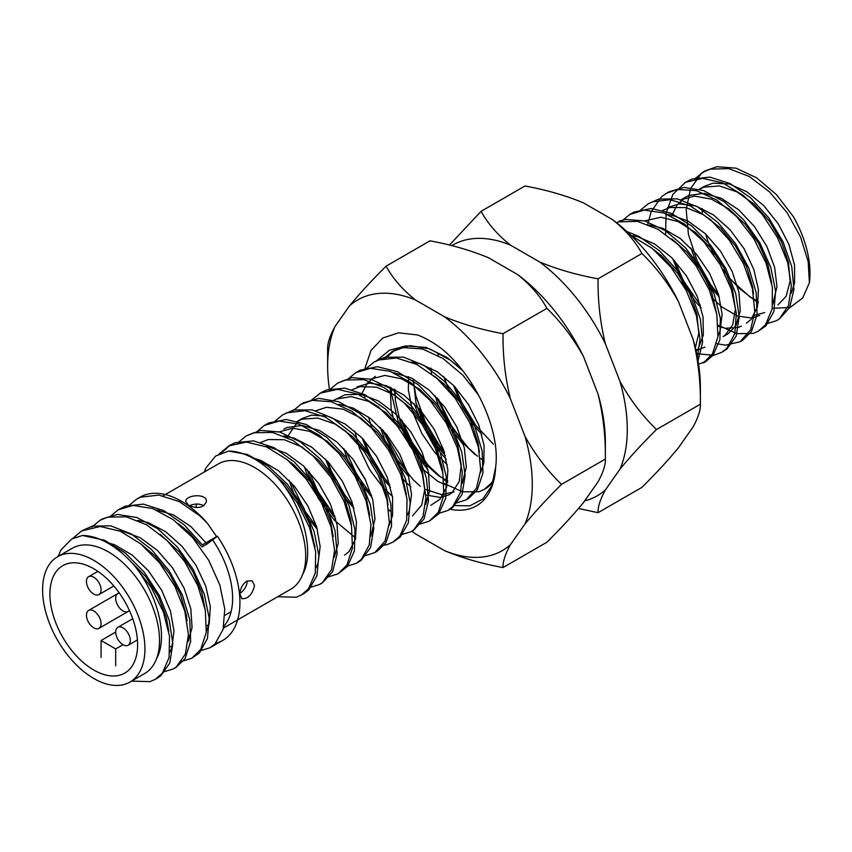 <?xml version="1.0" encoding="UTF-8"?>
<svg xmlns="http://www.w3.org/2000/svg" width="852" height="852" viewBox="0 0 852 852"><rect width="100%" height="100%" fill="white"/><g stroke="black" fill="none" stroke-linecap="round" stroke-linejoin="round"><path stroke-width="1.28" d="M334.942 326.593A144.702 83.549 -120 0 0 327.637 366.222L327.637 349.341C327.349 343.633 329.788 336.039 334.942 326.593L349.565 305.793C359.8 293.365 371.983 280.159 386.105 266.165L429.962 240.839C451.091 244.694 470.581 250.318 488.43 257.719L517.665 274.6A144.702 83.549 60 0 1 583.439 356.424L598.051 394.103A144.702 83.549 60 0 1 605.367 442.177L605.367 459.047L561.511 484.373C547.314 498.441 535.141 511.658 524.97 524.001L510.348 544.801C505.172 554.301 502.733 561.883 503.042 567.549C481.987 563.747 462.498 558.124 444.574 550.669L415.339 533.789A144.702 83.549 -120 0 1 411.899 531.169M598.051 394.103C603.216 415.297 605.655 436.948 605.367 459.047C605.666 464.713 603.237 472.306 598.051 481.806L583.439 502.605C573.268 514.949 561.095 528.155 546.899 542.234L503.042 567.549M472.445 425.989L470.038 423.21M449.76 391.494L443.604 376.339M438.258 355.603L437.853 352.994M583.439 356.424C573.204 338.02 561.021 322.003 546.899 308.36L503.042 333.675C502.755 355.774 505.193 377.425 510.348 398.619L524.97 436.299C535.205 454.702 547.389 470.719 561.511 484.373M546.899 308.36C540.306 296.198 530.562 284.951 517.665 274.6M386.105 266.165C392.697 278.316 402.442 289.573 415.339 299.915L444.574 316.795C462.423 324.197 481.912 329.83 503.042 333.675M415.339 299.915A144.702 83.549 -120 0 0 349.565 305.793M510.348 398.619A144.702 83.549 -120 0 0 444.574 316.795M524.97 524.001A144.702 83.549 -120 0 0 524.97 436.299M444.574 550.669A144.702 83.549 -120 0 0 510.348 544.801M354.038 460.666A144.702 83.549 -120 0 0 365.572 479.953M388.768 509.677A144.702 83.549 -120 0 0 390.291 511.306M327.637 366.222A144.702 83.549 -120 0 0 329.5 389.726M453.722 505.545L469.867 505.864L482.903 498.963L491.817 485.715L495.651 467.077C500.529 430.686 475.608 376.797 442.305 349.245A103.358 59.672 -120 0 0 417.608 334.985L398.693 332.802L382.729 338.02L371.003 350.481L364.688 369.161M495.651 467.077A93.028 53.708 60 0 1 449.771 509.166M427.672 499.879A93.028 53.708 60 0 1 425.957 498.793M410.888 486.982A93.028 53.708 60 0 1 401.995 477.897M372.43 428.897A93.028 53.708 60 0 1 368.533 417.011M364.741 397.554A93.028 53.708 60 0 1 364.507 395.115M425.734 461.72L412.123 442.177L401.931 420.462M444.009 451.166L439.483 445.447L425.201 421.761L415.904 395.914L413.22 380.546M462.274 440.612L451.56 425.883L438.471 399.354M461.145 368.82L446.778 357.308L426.16 347.435L406.266 345.933A82.687 47.744 -120 0 0 399.705 347.648L391.228 352.206M430.888 368.053L431.517 373.858M437.651 398.448L451.741 427.044L468.323 447.95L477.557 456.257M480.294 458.344L484.17 461.017M419.386 408.992L425.286 422.997L439.728 446.544L444.361 452.284M394.348 389.151L394.977 394.955M401.111 419.535L412.272 443.37L428.215 465.256L440.995 477.344M443.754 479.452L447.63 482.115M485.555 488.59L492.712 483.297M383.027 430.292L407.991 473.946M376.467 360.843L389.524 350.183L406.266 345.933M449.462 245.067L481.114 211.307L524.97 185.992C546.1 189.836 565.59 195.459 583.439 202.861L612.673 219.741A144.702 83.549 60 0 1 678.448 301.576L693.07 339.245A144.702 83.549 60 0 1 700.376 387.319L700.376 404.199L656.53 429.514C642.333 443.583 630.15 456.8 619.979 469.143L605.367 489.943C600.191 499.442 597.753 507.025 598.051 512.691L578.551 508.474M693.07 339.245C698.225 360.439 700.663 382.09 700.376 404.199C700.685 409.865 698.246 417.448 693.07 426.948L678.448 447.747C668.288 460.091 656.104 473.307 641.907 487.376L598.051 512.691M678.448 301.576C668.213 283.173 656.029 267.145 641.907 253.502L598.051 278.817C597.763 300.926 600.202 322.567 605.367 343.771L619.979 381.44C630.214 399.844 642.397 415.872 656.53 429.514M641.907 253.502C635.315 241.34 625.57 230.093 612.673 219.741M481.114 211.307C487.706 223.458 497.451 234.715 510.348 245.067L539.582 261.937C557.432 269.349 576.921 274.972 598.051 278.817M510.348 245.067A144.702 83.549 -120 0 0 451.752 245.642M605.367 343.771A144.702 83.549 -120 0 0 539.582 261.937M619.979 469.143A144.702 83.549 -120 0 0 619.979 381.44M584.664 500.869A144.702 83.549 -120 0 0 605.367 489.943M473.233 387.479A93.028 53.708 60 0 1 470.538 381.653M58.042 556.473L60.971 549.945L71.674 538.996L82.495 535.471A82.687 47.744 -120 0 1 134.265 565.366C157.567 594.227 168.568 637.062 156.63 658.458A72.356 41.769 -120 0 0 159.537 640.491A72.356 41.769 -120 0 0 127.96 567.677A72.356 41.769 -120 0 0 72.207 548.294L57.585 556.739A72.356 41.769 -120 0 0 57.585 640.278A72.356 41.769 -120 0 0 129.941 682.058A72.356 41.769 -120 0 0 144.925 648.936A72.356 41.769 -120 0 0 113.337 576.122A72.356 41.769 -120 0 0 57.585 556.739M223.82 626.348A72.356 41.769 -120 0 0 232.628 598.296A72.356 41.769 -120 0 0 212.595 539.848M246.718 581.117C242.458 584.28 240.189 588.604 239.934 594.078L241.808 598.658C247.932 599.094 252.181 594.749 254.546 585.643L252.149 580.755L246.718 581.117M223.437 628.073L290.724 589.222A72.356 41.769 -120 0 0 302.801 574.067A72.356 41.769 -120 0 0 305.708 556.1A72.356 41.769 -120 0 0 274.131 483.286A72.356 41.769 -120 0 0 218.378 463.903L163.147 495.789M188.771 505.47L185.747 501.551C185.108 494.884 207.047 492.818 206.418 501.54C203.745 507.76 197.866 509.059 188.771 505.47M204.214 472.083L205.864 468.025L215.684 455.98L228.666 451.081A82.687 47.744 -120 0 1 280.436 480.975C303.738 509.837 314.75 552.671 302.801 574.067M280.436 480.975L297.327 502.914L309.5 527.473L315.677 551.798L315.293 573.077L308.477 588.838L301.406 594.984L296.123 597.252L277.699 596.741M219.081 453.946L229.103 445.82L246.43 442.082L266.452 446.863L287.017 459.569L305.911 478.696L321.108 502.009L331.002 526.813L334.591 550.254L331.577 569.594L322.407 582.608L319.681 584.44L309.361 587.656M237.878 442.774L246.132 435.947L253.832 432.752L272.48 432.433L292.992 440.505L313.142 455.99L330.789 477.088L344.038 501.338L351.503 525.94L352.44 548.049L346.881 565.1L337.956 573.886L327.626 577.102M256.164 432.209L264.408 425.404L279.19 421.048L298.839 424.126L319.468 435.329L338.872 453.317L354.964 475.991L366.03 500.731L370.94 524.672L369.246 545.046L361.248 559.476L356.221 563.332L345.901 566.559M274.429 421.665L282.683 414.849L287.028 412.762L305.037 410.707L325.347 417.129L345.752 431.25L364.07 451.39L378.331 475.224L387.042 499.986L389.332 522.819L385.04 541.073L374.773 552.628L364.177 556.005M292.705 411.122L300.948 404.306L312.077 400.365L331.258 401.729L351.876 411.367L371.706 428.13L388.618 450.058L400.813 474.607L407.022 498.942L406.66 520.242L399.876 536.036L392.772 542.234L387.543 544.481L382.442 545.461M355.71 538.059L334.389 520.263L318.36 498.505L306.55 473.318L304.452 466.843M310.98 400.568L320.384 393.113L337.69 389.332L357.712 394.082L378.277 406.745L397.181 425.84L412.411 449.142L422.326 473.957L425.947 497.398L422.965 516.77L413.816 529.816L411.037 531.691L400.717 534.918M329.234 390.024L337.498 383.208L345.113 380.035L363.751 379.662L384.252 387.703L404.412 403.156L422.07 424.232L435.34 448.471L442.838 473.084L443.817 495.214L438.279 512.297L429.312 521.147L418.982 524.353M347.531 379.47L355.763 372.654L370.46 368.309L390.099 371.355L410.728 382.516L430.143 400.472L446.256 423.135L457.354 447.864L462.295 471.816L460.634 492.211L452.657 506.684L447.577 510.593L437.268 513.809M365.785 368.927L374.039 362.111L378.309 360.045L396.308 357.957L416.607 364.337L437.023 378.416L455.351 398.544L469.633 422.358L478.377 447.13L480.698 469.974L476.438 488.26L466.193 499.847L455.532 503.266M384.06 358.373L392.303 351.557L403.358 347.637L422.528 348.958L443.136 358.564L462.977 375.295L478.696 395.307M493.915 479.218L491.284 483.233L484.128 489.495L478.973 491.721L462.615 491.838L444.094 483.446M427.97 469.878L409.791 445.873L397.959 420.696L391.782 394.859L391.185 387.617M446.235 459.313L437.31 448.961L422.73 425.542L414.083 403.55M631.194 235.589L652.068 248.283L671.014 267.304L686.297 290.564L696.308 315.368L700.014 338.851L697.426 357.446M616.486 222.66L618.946 221.861L637.53 221.382L658.021 229.294L678.213 244.662L695.924 265.675L709.269 289.882L716.851 314.505L717.917 336.689L712.474 353.857L703.379 362.909L706.052 361.376L713.028 355.337L719.897 339.628L720.345 318.382L714.221 294.068L702.101 269.509L685.242 247.527L665.433 230.679L644.815 220.934L625.602 219.454L619.116 221.137M621.598 221.232L629.83 214.416L644.272 210.093L663.878 213.011L684.518 224.065L703.965 241.947L720.132 264.557L731.314 289.275L736.341 313.259L734.775 333.718L726.884 348.287L721.655 352.355L713.688 355.252L696.68 353.729M639.863 210.689L648.106 203.873L652.142 201.903L670.098 199.688L690.386 205.96L710.813 219.933L729.184 239.987L743.54 263.769L752.369 288.54L754.776 311.438L750.612 329.809L739.93 341.812L725.553 345.145L716.649 343.686M647.754 224.364L651.141 211.743L661.567 196.727L666.381 193.329L677.17 189.442L696.308 190.646L716.915 200.135L736.778 216.781L753.764 238.624L766.065 263.151L772.402 287.518L772.168 308.893L765.49 324.825L758.195 331.258L753.253 333.42L736.948 333.654L718.161 325.219M665.593 234.162L666.104 213.288L672.867 194.362L685.519 182.285L702.762 178.345L722.752 182.935L743.327 195.459L762.284 214.459L777.588 237.697L787.631 262.501L791.37 286.006L788.515 305.474L779.473 318.659L776.47 320.714L766.15 323.93M694.668 179.048L702.921 172.232L710.217 169.143L728.801 168.611L749.281 176.492L769.473 191.828L787.205 212.819L800.571 237.026L808.186 261.649L809.4 282.736A82.687 47.744 -120 0 0 793.393 216.653L776.513 194.693L756.693 177.866L736.075 168.163L716.873 166.726L705.594 170.688L701.143 173.776L690.557 188.601L686.19 209.571L688.437 234.396L696.925 260.318L710.579 284.483L718.673 294.845M776.47 320.714L779.303 319.074L789.623 307.593L793.957 289.392L791.732 266.58L783.073 241.83L768.855 217.974L750.569 197.781L730.175 183.606L709.854 177.109L691.803 179.09L684.646 182.775M674.603 260.68L683.56 280.872L700.397 305.389M758.205 331.268L765.799 325.954L773.85 311.576L775.597 291.246L770.751 267.326L759.728 242.586L743.679 219.88L724.285 201.849L703.656 190.582L683.996 187.419L669.044 191.785M739.93 341.812L742.593 340.267L751.443 331.609L757.066 314.612L756.171 292.534L748.77 267.943L735.574 243.672L717.959 222.542L697.809 206.993L677.297 198.846L658.628 199.102L648.106 203.873M721.655 352.366L726.948 349.075L736.16 336.125L739.238 316.827L735.702 293.418L725.861 268.604L710.706 245.269L691.835 226.1L671.269 213.33L651.237 208.463L633.877 212.127L629.83 214.416M698.565 364.166L706.052 361.365M698.033 360.801L702.602 342.227L700.408 319.447L691.771 294.685L677.574 270.819L659.31 250.616L638.915 236.398L626.987 231.616M455.351 387.266L461.603 402.208L476.066 425.734L493.329 444.073M437.076 397.809L448.599 422.571L464.553 444.435L475.118 454.67M418.811 408.364L422.688 418.183L436.288 442.401L444.595 453.072M400.536 418.918L409.301 438.759L424.541 461.518L438.556 475.757M486.79 487.951L492.797 483.063M462.689 370.758L450.506 360.289L429.877 348.915L410.185 345.635L394.977 350.012L385.679 358.096M382.26 429.461L396.649 458.877L413.231 479.772L420.27 486.29M465.852 500.049L468.525 498.505L477.248 490.038L482.956 473.126L482.157 451.113L474.841 426.532L461.72 402.24L444.158 381.046L424.03 365.401L403.507 357.137L384.795 357.265L374.028 362.1M363.996 440.015L370.183 454.83L384.625 478.377L389.779 484.713M447.588 510.593L452.7 507.441L461.997 494.597L465.16 475.373L461.731 451.997L451.965 427.193L436.874 403.816L418.044 384.561L397.49 371.696L377.436 366.711L360.023 370.247L355.763 372.654M345.72 450.559L357.18 475.203L371.515 495.278M429.312 521.147L438.812 513.745L445.766 498.122L446.31 476.95L440.282 452.668L428.236 428.077L411.431 406.042L391.654 389.108L371.035 379.247L351.78 377.649L337.488 383.198M327.445 461.102L331.279 470.815L344.847 495.033L353.239 505.811M411.037 531.691L413.71 530.157L424.04 518.857L428.513 500.763L426.405 478.025L417.863 453.275L403.742 429.376L385.509 409.098L365.135 394.785L344.794 388.139L326.689 389.95L321.886 392.218M309.18 471.657L317.881 491.391L334.964 516.365M392.772 542.245L400.152 537.143L408.321 522.894L410.195 502.659L405.467 478.781L394.561 454.031L378.586 431.261L359.246 413.113L338.617 401.697L318.914 398.374L303.61 402.762L300.948 404.295M290.905 482.2L305.218 511.509L316.699 526.919M374.497 552.788L377.17 551.255L385.839 542.852L391.579 525.972L390.823 503.969L383.538 479.399L370.439 455.096L352.888 433.881L332.77 418.204L312.247 409.908L293.525 409.993L282.672 414.849M356.232 563.342L361.28 560.222L370.609 547.421L373.804 528.219L370.407 504.863L360.673 480.059L345.603 456.661L326.785 437.385L306.241 424.477L286.165 419.461L268.742 422.954L264.408 425.393M337.956 573.886L347.403 566.548L354.389 550.956L354.975 529.806L348.969 505.524L336.945 480.943L320.16 458.887L300.394 441.922L279.775 432.028L260.51 430.377L246.132 435.947M319.681 584.44L322.354 582.896L332.653 571.671L337.147 553.608L335.07 530.881L326.561 506.141L312.46 482.232L294.249 461.922L273.875 447.588L253.534 440.889L235.408 442.667L230.53 444.957L221.296 452.945M304.079 593.439L308.743 589.935L316.933 575.728L318.85 555.504L314.154 531.648L303.269 506.887L287.316 484.106L267.986 465.927L247.357 454.478L228.666 451.081M702.261 208.484A69.768 40.278 -120 0 0 702.229 213.128M705.637 234.023A69.768 40.278 -120 0 0 713.848 254.62M722.698 269.2A69.768 40.278 -120 0 0 732.89 281.597L750.122 297.06L758.397 301.587M809.4 282.736L802.722 297.934L790.049 307.497L772.274 308.296M758.216 302.961L738.386 287.678L732.89 281.597M791.103 293.482L794.586 283.024L794.533 264.993L788.941 244.492L778.313 223.906L763.765 205.609L746.81 191.753L729.269 183.957L713.007 183.18L704.114 186.46L699.055 189.378L703.88 187.174L719.461 185.938L736.831 191.828L754.137 204.129L769.526 221.382L781.38 241.563L788.462 262.341L790.081 281.288L786.162 296.198L777.951 304.941M690.993 248.134L696.616 263.566L708.182 283.918L719.376 297.284M754.489 315.315L764.734 312.567M772.839 304.026L776.971 286.655L774.628 267.336L766.885 246.505L754.499 226.568L738.759 209.858L721.335 198.314L704.093 193.319L688.874 195.491L685.839 197.004L677.276 204.661L671.493 216.206M672.718 258.678L682.622 282.757L695.562 301.778L701.1 307.828M746.458 323.11L751.123 319.393L757.449 306.986L758.418 289.648L753.818 269.434L744.052 248.667L730.111 229.784L713.475 214.97L695.903 205.982L679.268 203.884L667.563 207.558M644.24 221.019L660.918 217.228L678.043 221.552L695.53 232.511L711.505 248.805L724.275 268.529L732.518 289.382L735.393 308.946L732.699 324.932L724.839 335.486L723.135 336.583L728.194 333.664L736.043 325.581L740.25 310.937L738.94 292.161L732.134 271.426L720.515 251.148L705.275 233.682L688.033 221.073L670.609 214.8L667.542 214.416M718.023 335.656L720.132 330.778L722.113 314.207L718.524 294.345L709.652 273.503L696.382 254.098L680.109 238.39L662.558 228.23L649.267 224.971M696.137 351.216L698.171 348.766L703.337 335.092L703.049 316.912L697.224 296.368L686.414 275.824L671.727 257.677L654.719 244.034L637.189 236.526L631.13 235.525M453.456 385.264L462.253 407.277L474.894 426.66L481.838 434.413M435.202 395.829L438.279 405.105L448.748 426.149L463.573 444.978M413.263 378.927L415.925 402.613L423.785 424.498L435.809 444.478L445.298 455.511M394.987 389.481L395.381 400.302L400.28 422.177L409.993 443.572L423.306 462.114L438.61 475.789L447.779 480.911M480.496 472.796L483.798 463.264L484.074 445.458L478.781 425.031L468.43 404.38L454.063 385.892L437.204 371.728L419.642 363.559L411.75 362.111M380.375 427.47L385.455 441.655L396.808 462.167L408.758 476.619M425.425 489.463L441.687 494.607L454.116 491.902M462.21 483.372L466.321 467.002L464.297 447.843L456.853 427.033L444.701 406.99L429.11 390.024L411.74 378.15L393.464 372.654M375.221 376.339L367.201 383.293L360.886 395.541M362.1 438.013L371.355 460.889L384.124 480.134L390.482 487.163M430.792 505.374L439.994 499.261L446.608 487.174L447.896 470.08L443.615 449.962L434.126 429.163L420.387 410.11L403.859 395.019L386.286 385.647L369.544 383.134L356.945 386.883M343.835 448.578L347.275 458.77L357.915 479.719L372.217 497.728M425.67 504.469L429.536 491.242L428.545 472.647L422.049 451.965L410.685 431.591L395.605 413.902L378.426 400.962L360.971 394.306L345.103 394.742L333.622 400.355L336.125 399.077L351.237 396.617L368.437 401.345L385.892 412.656L401.729 429.206L414.264 449.057L422.209 469.899L424.765 489.314L421.761 505.034L412.528 515.918M325.56 459.111L332.855 478.132L345.017 497.983L353.931 508.261M407.405 515.002L409.237 510.912L411.537 494.597L408.268 474.873L399.673 454.02L386.616 434.467L370.471 418.492L352.952 407.97L338.649 404.295M307.295 469.665L309.244 475.842L319.138 497.163L335.667 518.815M389.14 525.546L392.57 515.353L392.602 497.376L387.085 476.896L376.541 456.289L362.036 437.939L345.113 423.998L327.562 416.106L311.268 415.222L302.14 418.534L297.955 421.495L289.03 434.296L287.795 437.736M289.02 480.219L294.494 495.31L306.006 515.705L317.402 529.369M370.854 536.11L374.986 519.006L372.739 499.741L365.071 478.909L352.749 458.94L337.051 442.156L319.638 430.526L302.375 425.425L287.113 427.48L283.865 429.088M344.485 555.195L349.011 551.617L355.412 539.295L356.477 522.031L351.961 501.828L342.259 481.06L328.382 462.125L311.768 447.236L294.196 438.141L283.833 435.947M334.314 557.208L338.255 543.288L337.019 524.555L330.31 503.83L318.755 483.521L303.557 466.001L286.325 453.296L268.902 446.927L265.579 446.501M316.049 567.741L318.084 563.076L320.15 546.569L316.646 526.749L307.849 505.896L294.632 486.449L278.402 470.677L260.861 460.421L252.288 457.801M273.961 474.085L285.282 484.5L299.489 503.138L309.638 523.831L314.963 547.091M288.232 460.57L293.812 464.809L309.755 481.167L322.471 500.923L330.629 521.775L333.238 536.568M260.542 442.561L268.231 439.536L284.312 439.728L301.821 446.97L318.882 460.399L333.696 478.398L344.677 498.899L350.715 519.496L351.493 525.94M278.806 431.996L292.779 428.183L309.659 431.314L327.221 441.24L343.58 456.757L356.988 476.055L366.062 496.886L369.779 515.492M302.13 418.534L297.082 421.452L302.119 419.184L317.743 418.055L335.134 424.051L352.419 436.437L367.766 453.754L379.555 473.968L386.552 494.724L388.043 504.853M315.346 410.909L326.444 407.299L343.005 409.12L360.577 417.863L377.298 432.475L391.366 451.24L401.313 471.965L406.319 494.352M351.897 389.811L360.204 386.648L376.382 387.149L393.912 394.678L410.92 408.321L425.606 426.479L436.394 447.034L442.199 467.588L442.859 473.201M392.463 496.428L383.123 487.695L369.544 469.527L359.427 448.312L354.762 431.144M370.162 379.257L384.806 375.423L401.761 378.863L419.301 389.044L435.564 404.764L448.823 424.168L457.684 445.01L461.262 464.873L459.26 481.423L452.007 492.744L449.068 494.82L440.452 497.483L425.872 494.98M434.392 376.169L444.478 384.337L459.707 401.814L471.305 422.102L478.089 442.827L479.399 452.103M447.034 485.459L437.928 481.444L420.196 467.162M394.38 422.464L391.164 409.237L390.312 387.223M447.279 464.787L434.658 452.337L421.729 433.295L412.581 411.708L408.364 389.939L408.587 376.68M653.665 249.593L662.079 256.25L677.585 273.322L689.619 293.439L696.915 314.228L698.768 333.302L695.349 347.861M671.866 238.986L687.01 252.171L701.271 270.755L711.495 291.437L716.937 314.984M704.86 347.126L699.875 349.171L695.818 349.821M662.515 210.476L669.97 207.505L686.02 207.59L703.518 214.736L720.611 228.07L735.468 246.026L746.522 266.495L752.635 287.113L753.477 293.887M741.41 326.039L738.631 327.36L725.329 328.286L718.215 326.188M685.839 197.004L680.78 199.922L694.508 196.12L711.367 199.134L728.929 208.964L745.319 224.406L758.791 243.661L767.929 264.493L771.752 283.375M759.675 315.485L751.826 318.062L737.491 316.039L721.91 306.997L712.538 298.37M239.955 593.333C244.29 590.287 246.718 586.314 247.24 581.415M189.432 505.822C194.544 503.479 199.357 503.457 203.873 505.768M128.258 506.056L136.501 499.24L140.846 497.153L158.866 495.097L179.176 501.53L199.581 515.641L207.345 523.171A82.687 47.744 -120 0 0 140.122 497.153A82.687 47.744 -120 0 0 138.397 498.228M188.292 639.756A82.687 47.744 -120 0 0 188.931 640.033M215.662 643.271A82.687 47.744 -120 0 0 222.809 640.374A82.687 47.744 -120 0 0 217.356 536.185L202.339 544.865L184.032 524.704L163.637 510.561L143.328 504.118L125.297 506.141L118.226 509.794L133.018 505.438L152.668 508.527L173.297 519.72L192.701 537.708L208.793 560.382L219.859 585.122L224.768 609.063L223.075 629.436L215.077 643.867L210.05 647.722L199.73 650.949M191.785 658.287L199.443 652.909L207.451 638.499L209.177 618.137L204.278 594.206L193.234 569.466L177.152 546.782L157.748 528.772L137.119 517.558L117.469 514.448L102.623 518.793L99.961 520.338L107.661 517.143L126.309 516.823L146.81 524.896L166.971 540.381L184.618 561.479L197.866 585.729L205.321 610.33L206.269 632.44L200.699 649.501L191.775 658.276L181.455 661.493M176.172 667.286L185.076 658.543L190.656 641.513L189.73 619.415L182.285 594.813L169.058 570.563L151.432 549.455L131.272 533.938L110.76 525.844L92.112 526.142L81.686 530.892L100.259 526.472L120.281 531.254L140.846 543.959L159.739 563.087L174.937 586.4L184.831 611.203L188.42 634.644L185.406 653.995L176.236 666.999L173.51 668.831L163.19 672.047M156.534 678.565L160.591 676.041L169.782 663.048L172.818 643.718L169.25 620.288L159.367 595.484L144.18 572.161L125.297 553.023L104.732 540.296L82.495 535.471M134.265 565.366L151.155 587.305L163.328 611.864L169.505 636.188L169.111 657.467L162.306 673.229L155.234 679.374L149.952 681.643L131.528 681.131M72.91 538.326L81.686 530.892M91.707 527.164L99.961 520.348M109.993 516.6L118.226 509.794M207.345 523.171L216.727 536.76L207.068 543.981L190.869 526.547L173.467 514.917L155.937 509.784M127.768 558.454L145.703 576.602L158.302 596.421L166.332 617.263L168.792 631.47M142.05 544.95L154.872 555.76L169.601 573.865L180.464 594.398L186.354 614.963L187.057 620.938M160.261 534.364L179.527 552.171L192.85 571.543L201.786 592.374L205.332 610.373M178.579 523.852L188.42 531.786L202.009 546.899L207.068 543.981M206.418 631.034L209.241 623.685L210.306 606.422L205.779 586.229L196.088 565.451L182.211 546.526L165.597 531.637L148.024 522.542L137.662 520.338M188.143 641.609L192.073 627.679L190.848 608.946L184.138 588.221L172.583 567.922L157.386 550.392L140.154 537.687L122.731 531.318L119.408 530.892M169.878 652.131L171.912 647.467L173.978 630.959L170.475 611.14L161.678 590.287L148.461 570.851L132.22 555.067L114.679 544.811L106.117 542.192M129.941 682.058L144.552 673.612A72.356 41.769 -120 0 0 156.63 658.458M137.609 644.708A62.015 35.805 -120 0 0 110.547 582.299A62.015 35.805 -120 0 0 62.75 565.685A62.015 35.805 -120 0 0 62.75 637.296A62.015 35.805 -120 0 0 124.765 673.101A62.015 35.805 -120 0 0 137.609 644.708M196.12 507.515A62.015 35.805 60 0 1 196.365 504.054M101.069 623.611A10.341 5.964 -120 0 0 96.553 613.216A10.341 5.964 -120 0 0 88.597 610.447A10.341 5.964 -120 0 0 88.597 622.375A10.341 5.964 -120 0 0 98.928 628.35A10.341 5.964 -120 0 0 101.069 623.611M101.069 589.861A10.341 5.964 -120 0 0 96.553 579.456A10.341 5.964 -120 0 0 88.597 576.687A10.341 5.964 -120 0 0 88.597 588.625A10.341 5.964 -120 0 0 98.928 594.589A10.341 5.964 -120 0 0 101.069 589.861M115.691 665.817L115.691 648.936L122.997 644.719M115.691 648.936L101.069 640.491L115.691 632.056M101.069 640.491L101.069 657.371M130.303 640.491A10.341 5.964 -120 0 0 125.787 630.097A10.341 5.964 -120 0 0 117.832 627.328A10.341 5.964 -120 0 0 117.832 639.256A10.341 5.964 -120 0 0 128.162 645.23A10.341 5.964 -120 0 0 130.303 640.491M119.386 593.098A10.341 5.964 -120 0 0 117.832 593.567A10.341 5.964 -120 0 0 117.832 605.506A10.341 5.964 -120 0 0 128.162 611.47A10.341 5.964 -120 0 0 129.344 610.351M301.416 594.984L304.079 593.45M484.128 489.495L486.79 487.962M227.857 446.491L230.53 444.957M319.212 393.752L321.886 392.208M392.303 351.557L394.977 350.012M666.381 193.319L669.044 191.775M702.921 172.221L705.584 170.677M155.245 679.385L157.908 677.841M173.51 668.831L176.183 667.286M210.05 647.733L222.809 640.374M136.501 499.24L140.122 497.153M158.93 510.167L158.014 510.689M140.655 520.71L139.739 521.243M122.39 531.265L121.474 531.786M231.105 611.715L224.96 615.261M209.038 624.452L206.685 625.805M190.763 635.006L188.42 636.359M172.498 645.55L170.144 646.902M98.928 628.35L128.162 611.47M88.597 610.447L117.778 593.588M98.928 594.589L113.849 585.974M88.597 576.687L97.852 571.341M128.162 645.23L137.417 639.884M117.832 627.328L132.742 618.712M117.832 593.567L119.163 592.79"/></g></svg>
